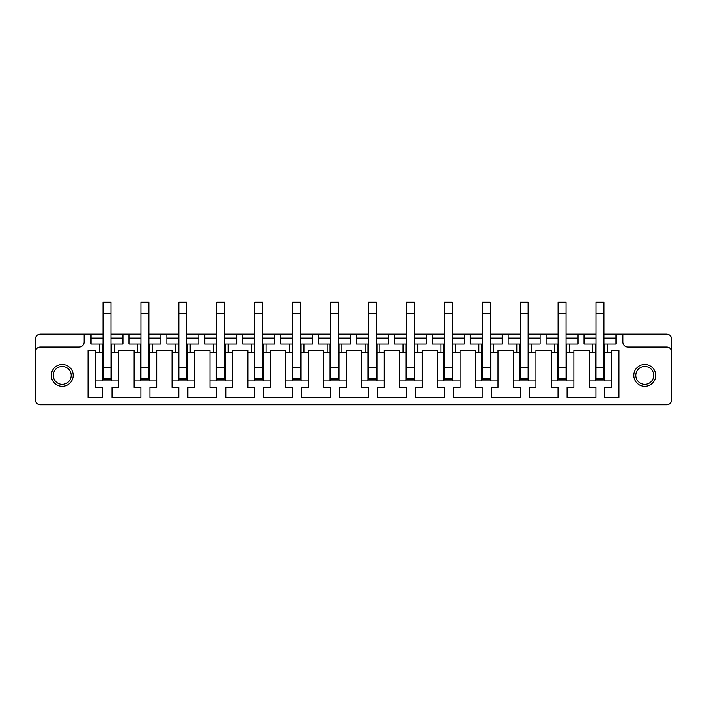 <?xml version="1.0" encoding="UTF-8"?>
<svg xmlns="http://www.w3.org/2000/svg" width="707" height="707" viewBox="0 0 707 707"><rect width="100%" height="100%" fill="white"/><g stroke="black" fill="none" stroke-linecap="round" stroke-linejoin="round"><path stroke-width="1.06" d="M35.35 351.909L35.35 339.068C35.642 336.046 37.303 334.384 40.326 334.093L84.124 334.093L84.124 342.055A4.976 4.976 0 0 1 79.14 347.031L40.326 347.031A4.976 4.976 0 0 0 35.35 351.909L35.35 399.782A4.976 4.976 0 0 0 40.326 404.757L666.674 404.757A4.976 4.976 0 0 0 671.65 399.782L671.65 339.068C671.358 336.046 669.697 334.384 666.674 334.093L622.876 334.093L622.876 342.055A4.976 4.976 0 0 0 627.86 347.031L666.674 347.031A4.976 4.976 0 0 1 671.65 351.909M110.99 334.093L140.949 334.093M148.912 334.093L178.871 334.093M186.834 334.093L216.793 334.093M224.755 334.093L254.714 334.093M262.677 334.093L292.636 334.093M300.599 334.093L330.558 334.093M338.52 334.093L368.48 334.093M376.442 334.093L406.401 334.093M414.364 334.093L444.323 334.093M452.286 334.093L482.245 334.093M490.207 334.093L520.166 334.093M528.129 334.093L558.088 334.093M566.051 334.093L596.01 334.093M603.972 334.093L622.876 334.093M84.124 334.093L103.028 334.093M118.803 387.436L112.042 387.436L112.042 397.396L140.905 397.396L140.905 387.436L134.136 387.436L134.136 350.416L118.803 350.416L118.803 387.436M110.99 344.044L111.494 344.044L111.494 352.501L118.803 352.501M111.494 344.044L114.366 344.044L114.366 352.501M91.035 334.093L91.035 344.044L99.66 344.044L99.66 352.501L102.533 352.501L102.533 344.044L103.028 344.044M99.66 344.044L102.533 344.044M114.366 344.044L122.983 344.044L122.983 334.093M91.035 338.07L103.028 338.07M110.99 338.07L122.983 338.07M148.912 344.044L149.416 344.044L149.416 352.501L156.724 352.501L156.724 350.416L172.057 350.416L172.057 352.501L178.376 352.501L178.376 344.044L178.871 344.044M149.416 344.044L152.288 344.044L152.288 352.501M128.957 334.093L128.957 344.044L137.582 344.044L137.582 352.501L140.454 352.501L140.454 344.044L140.949 344.044M137.582 344.044L140.454 344.044M148.912 378.696L148.912 379.376L140.949 379.376L148.912 379.376L148.912 378.696L140.949 378.696L140.949 379.376L140.949 367.437L148.912 367.437L148.912 378.696M152.288 344.044L160.904 344.044L160.904 334.093M128.957 338.07L140.949 338.07M148.912 338.07L160.904 338.07M186.834 344.044L187.337 344.044L187.337 352.501L194.646 352.501L194.646 350.416L209.979 350.416L209.979 352.501L216.298 352.501L216.298 344.044L216.793 344.044M187.337 344.044L190.21 344.044L190.21 352.501M166.879 334.093L166.879 344.044L178.376 344.044M175.504 344.044L175.504 352.501M186.834 378.696L186.834 379.376L178.871 379.376L186.834 379.376L186.834 378.696L178.871 378.696L178.871 379.376L178.871 367.437L186.834 367.437L186.834 378.696M190.21 344.044L198.826 344.044L198.826 334.093M166.879 338.07L178.871 338.07M186.834 338.07L198.826 338.07M224.755 344.044L225.259 344.044L225.259 352.501L232.568 352.501L232.568 350.416L247.901 350.416L232.568 350.416M225.259 344.044L228.131 344.044L228.131 352.501M204.8 334.093L204.8 344.044L216.298 344.044M213.426 344.044L213.426 352.501M224.755 378.696L224.755 379.376L216.793 379.376L224.755 379.376L224.755 378.696L216.793 378.696L216.793 379.376L216.793 367.437L224.755 367.437L224.755 378.696M228.131 344.044L236.748 344.044L236.748 334.093M204.8 338.07L216.793 338.07M224.755 338.07L236.748 338.07M262.677 344.044L263.181 344.044L263.181 352.501L270.489 352.501L270.489 350.416L285.822 350.416L270.489 350.416M263.181 344.044L266.053 344.044L266.053 352.501M242.722 334.093L242.722 344.044L251.347 344.044L251.347 352.501L254.22 352.501L254.22 344.044L254.714 344.044M251.347 344.044L254.22 344.044M262.677 378.696L262.677 379.376L254.714 379.376L262.677 379.376L262.677 378.696L254.714 378.696L254.714 379.376L254.714 367.437L262.677 367.437L262.677 378.696M266.053 344.044L274.67 344.044L274.67 334.093M242.722 338.07L254.714 338.07M262.677 338.07L274.67 338.07M300.599 344.044L301.102 344.044L301.102 352.501L308.411 352.501L308.411 350.416L323.744 350.416L308.411 350.416M301.102 344.044L303.975 344.044L303.975 352.501M280.644 334.093L280.644 344.044L289.269 344.044L289.269 352.501L292.141 352.501L292.141 344.044L292.636 344.044M289.269 344.044L292.141 344.044M300.599 378.696L300.599 379.376L292.636 379.376L300.599 379.376L300.599 378.696L292.636 378.696L292.636 379.376L292.636 367.437L300.599 367.437L300.599 378.696M303.975 344.044L312.591 344.044L312.591 334.093M280.644 338.07L292.636 338.07M300.599 338.07L312.591 338.07M338.52 344.044L339.024 344.044L339.024 352.501L346.333 352.501L346.333 350.416L361.666 350.416L346.333 350.416M339.024 344.044L341.896 344.044L341.896 352.501M318.565 334.093L318.565 344.044L327.191 344.044L327.191 352.501L330.063 352.501L330.063 344.044L330.558 344.044M327.191 344.044L330.063 344.044M338.52 378.696L338.52 379.376L330.558 379.376L338.52 379.376L338.52 378.696L330.558 378.696L330.558 379.376L330.558 367.437L338.52 367.437L338.52 378.696M341.896 344.044L350.513 344.044L350.513 334.093M318.565 338.07L330.558 338.07M338.52 338.07L350.513 338.07M376.442 344.044L376.946 344.044L376.946 352.501L384.255 352.501L384.255 350.416L399.579 350.416L384.255 350.416M376.946 344.044L379.818 344.044L379.818 352.501M356.487 334.093L356.487 344.044L365.112 344.044L365.112 352.501L367.985 352.501L367.985 344.044L368.48 344.044M365.112 344.044L367.985 344.044M376.442 378.696L376.442 379.376L368.48 379.376L376.442 379.376L376.442 378.696L368.48 378.696L368.48 379.376L368.48 367.437L376.442 367.437L376.442 378.696M379.818 344.044L388.435 344.044L388.435 334.093M356.487 338.07L368.48 338.07M376.442 338.07L388.435 338.07M414.364 344.044L414.868 344.044L414.868 352.501L422.176 352.501L422.176 350.416L437.5 350.416L422.176 350.416M414.868 344.044L417.74 344.044L417.74 352.501M394.409 334.093L394.409 344.044L403.034 344.044L403.034 352.501L405.906 352.501L405.906 344.044L406.401 344.044M403.034 344.044L405.906 344.044M414.364 378.696L414.364 379.376L406.401 379.376L414.364 379.376L414.364 378.696L406.401 378.696L406.401 379.376L406.401 367.437L414.364 367.437L414.364 378.696M417.74 344.044L426.356 344.044L426.356 334.093M394.409 338.07L406.401 338.07M414.364 338.07L426.356 338.07M452.286 344.044L452.789 344.044L452.789 352.501L460.098 352.501L460.098 350.416L475.422 350.416L460.098 350.416M452.789 344.044L455.662 344.044L455.662 352.501M432.331 334.093L432.331 344.044L440.956 344.044L440.956 352.501L443.828 352.501L443.828 344.044L444.323 344.044M440.956 344.044L443.828 344.044M452.286 378.696L452.286 379.376L444.323 379.376L452.286 379.376L452.286 378.696L444.323 378.696L444.323 379.376L444.323 367.437L452.286 367.437L452.286 378.696M455.662 344.044L464.278 344.044L464.278 334.093M432.331 338.07L444.323 338.07M452.286 338.07L464.278 338.07M490.207 344.044L490.702 344.044L490.702 352.501L498.02 352.501L498.02 350.416L513.344 350.416L498.02 350.416M490.702 344.044L493.583 344.044L493.583 352.501M470.252 334.093L470.252 344.044L478.878 344.044L478.878 352.501L481.75 352.501L481.75 344.044L482.245 344.044M478.878 344.044L481.75 344.044M490.207 378.696L490.207 379.376L482.245 379.376L490.207 379.376L490.207 378.696L482.245 378.696L482.245 379.376L482.245 367.437L490.207 367.437L490.207 378.696M493.583 344.044L502.2 344.044L502.2 334.093M470.252 338.07L482.245 338.07M490.207 338.07L502.2 338.07M528.129 344.044L528.624 344.044L528.624 352.501L535.941 352.501L535.941 350.416L551.266 350.416L535.941 350.416M528.624 344.044L531.505 344.044L531.505 352.501M508.174 334.093L508.174 344.044L516.799 344.044L516.799 352.501L519.672 352.501L519.672 344.044L520.166 344.044M516.799 344.044L519.672 344.044M528.129 378.696L528.129 379.376L520.166 379.376L528.129 379.376L528.129 378.696L520.166 378.696L520.166 379.376L520.166 367.437L528.129 367.437L528.129 378.696M531.505 344.044L540.121 344.044L540.121 334.093M508.174 338.07L520.166 338.07M528.129 338.07L540.121 338.07M566.051 344.044L566.546 344.044L566.546 352.501L573.863 352.501L573.863 350.416L589.187 350.416L573.863 350.416M566.546 344.044L569.418 344.044L569.418 352.501M546.096 334.093L546.096 344.044L554.721 344.044L554.721 352.501L557.593 352.501L557.593 344.044L558.088 344.044M554.721 344.044L557.593 344.044M566.051 378.696L566.051 379.376L558.088 379.376L566.051 379.376L566.051 378.696L558.088 378.696L558.088 379.376L558.088 367.437L566.051 367.437L566.051 378.696M569.418 344.044L578.043 344.044L578.043 334.093M546.096 338.07L558.088 338.07M566.051 338.07L578.043 338.07M603.972 344.044L604.467 344.044L604.467 352.501L611.281 352.501L611.281 387.436L604.52 387.436L604.52 397.396L618.952 397.396L618.952 350.416L611.281 350.416L611.281 352.501M604.467 344.044L607.34 344.044L607.34 352.501M584.017 334.093L584.017 344.044L592.643 344.044L592.643 352.501L595.515 352.501L595.515 344.044L596.01 344.044M592.643 344.044L595.515 344.044M603.972 378.696L603.972 379.376L596.01 379.376L603.972 379.376L603.972 378.696L596.01 378.696L596.01 379.376L596.01 367.437L603.972 367.437L603.972 378.696M607.34 344.044L615.965 344.044L615.965 334.093M584.017 338.07L596.01 338.07M603.972 338.07L615.965 338.07M134.136 380.967L156.724 380.967L156.724 387.436L149.964 387.436L149.964 397.396L178.827 397.396L178.827 387.436L172.057 387.436L172.057 352.501M172.057 380.967L194.646 380.967L194.646 387.436L187.885 387.436L187.885 397.396L216.749 397.396L216.749 387.436L209.979 387.436L209.979 352.501M209.979 380.967L232.568 380.967L232.568 387.436L225.798 387.436L225.798 397.396L254.67 397.396L254.67 387.436L247.901 387.436L247.901 350.416M247.901 380.967L270.489 380.967L270.489 387.436L263.72 387.436L263.72 397.396L292.583 397.396L292.583 387.436L285.822 387.436L285.822 350.416M285.822 380.967L308.411 380.967L308.411 387.436L301.642 387.436L301.642 397.396L330.505 397.396L330.505 387.436L323.744 387.436L323.744 350.416M323.744 380.967L346.333 380.967L346.333 387.436L339.563 387.436L339.563 397.396L368.427 397.396L368.427 387.436L361.666 387.436L361.666 350.416M361.666 380.967L384.255 380.967L384.255 387.436L377.485 387.436L377.485 397.396L406.348 397.396L406.348 387.436L399.579 387.436L399.579 350.416M399.579 380.967L422.176 380.967L422.176 387.436L415.407 387.436L415.407 397.396L444.27 397.396L444.27 387.436L437.5 387.436L437.5 350.416M437.5 380.967L460.098 380.967L460.098 387.436L453.328 387.436L453.328 397.396L482.192 397.396L482.192 387.436L475.422 387.436L475.422 350.416M475.422 380.967L498.02 380.967L498.02 387.436L491.25 387.436L491.25 397.396L520.113 397.396L520.113 387.436L513.344 387.436L513.344 350.416M513.344 380.967L535.941 380.967L535.941 387.436L529.172 387.436L529.172 397.396L558.035 397.396L558.035 387.436L551.266 387.436L551.266 350.416M551.266 380.967L573.863 380.967L573.863 387.436L567.094 387.436L567.094 397.396L595.957 397.396L595.957 387.436L589.187 387.436L589.187 350.416M54.359 379.694A8.961 8.961 0 0 0 66.52 383.256A8.961 8.961 0 0 0 70.081 371.104A8.961 8.961 0 0 0 57.93 367.534A8.961 8.961 0 0 0 54.359 379.694M52.618 380.649A10.95 10.95 0 0 0 67.474 385.006A10.95 10.95 0 0 0 71.831 370.15A10.95 10.95 0 0 0 56.975 365.793A10.95 10.95 0 0 0 52.618 380.649M652.641 379.694A8.961 8.961 0 0 1 640.48 383.256A8.961 8.961 0 0 1 636.919 371.104A8.961 8.961 0 0 1 649.07 367.534A8.961 8.961 0 0 1 652.641 379.694M654.382 380.649A10.95 10.95 0 0 1 639.526 385.006A10.95 10.95 0 0 1 635.169 370.15A10.95 10.95 0 0 1 650.025 365.793A10.95 10.95 0 0 1 654.382 380.649M573.863 380.967L573.863 352.501M535.941 380.967L535.941 352.501M498.02 380.967L498.02 352.501M460.098 380.967L460.098 352.501M422.176 380.967L422.176 352.501M384.255 380.967L384.255 352.501M346.333 380.967L346.333 352.501M308.411 380.967L308.411 352.501M270.489 380.967L270.489 352.501M232.568 380.967L232.568 352.501M194.646 380.967L194.646 352.501M156.724 380.967L156.724 352.501M589.187 380.967L604.467 380.967L604.467 352.501M595.515 380.967L595.515 352.501M566.546 380.967L566.546 352.501M557.593 380.967L557.593 352.501M528.624 380.967L528.624 352.501M519.672 380.967L519.672 352.501M490.702 380.967L490.702 352.501M481.75 380.967L481.75 352.501M452.789 380.967L452.789 352.501M443.828 380.967L443.828 352.501M414.868 380.967L414.868 352.501M405.906 380.967L405.906 352.501M376.946 380.967L376.946 352.501M367.985 380.967L367.985 352.501M339.024 380.967L339.024 352.501M330.063 380.967L330.063 352.501M301.102 380.967L301.102 352.501M292.141 380.967L292.141 352.501M263.181 380.967L263.181 352.501M254.22 380.967L254.22 352.501M225.259 380.967L225.259 352.501M216.298 380.967L216.298 352.501M187.337 380.967L187.337 352.501M178.376 380.967L178.376 352.501M149.416 380.967L149.416 352.501M140.454 380.967L140.454 352.501M95.719 380.967L95.719 387.436L102.48 387.436L102.48 397.396L88.048 397.396L88.048 350.416L95.719 350.416L95.719 380.967L111.494 380.967L111.494 352.501M102.533 380.967L102.533 352.501M551.266 352.501L554.721 352.501M513.344 352.501L516.799 352.501M475.422 352.501L478.878 352.501M437.5 352.501L440.956 352.501M399.579 352.501L403.034 352.501M361.666 352.501L365.112 352.501M323.744 352.501L327.191 352.501M285.822 352.501L289.269 352.501M247.901 352.501L251.347 352.501M134.136 352.501L137.582 352.501M589.187 352.501L592.643 352.501M95.719 352.501L99.66 352.501M111.494 380.967L118.803 380.967M604.467 380.967L611.281 380.967M103.028 378.696L103.028 379.376L110.99 379.376L103.028 379.376L103.028 378.696L110.99 378.696L110.99 379.376L110.99 313.687L103.028 313.687L103.028 378.696M103.028 313.687L103.028 302.243L110.99 302.243L110.99 313.687M148.912 313.687L140.949 313.687L140.949 302.243L148.912 302.243L148.912 367.437M140.949 313.687L140.949 367.437M186.834 313.687L178.871 313.687L178.871 302.243L186.834 302.243L186.834 367.437M178.871 313.687L178.871 367.437M224.755 313.687L216.793 313.687L216.793 302.243L224.755 302.243L224.755 367.437M216.793 313.687L216.793 367.437M262.677 313.687L254.714 313.687L254.714 302.243L262.677 302.243L262.677 367.437M254.714 313.687L254.714 367.437M300.599 313.687L292.636 313.687L292.636 302.243L300.599 302.243L300.599 367.437M292.636 313.687L292.636 367.437M338.52 313.687L330.558 313.687L330.558 302.243L338.52 302.243L338.52 367.437M330.558 313.687L330.558 367.437M376.442 313.687L368.48 313.687L368.48 302.243L376.442 302.243L376.442 367.437M368.48 313.687L368.48 367.437M414.364 313.687L406.401 313.687L406.401 302.243L414.364 302.243L414.364 367.437M406.401 313.687L406.401 367.437M452.286 313.687L444.323 313.687L444.323 302.243L452.286 302.243L452.286 367.437M444.323 313.687L444.323 367.437M490.207 313.687L482.245 313.687L482.245 302.243L490.207 302.243L490.207 367.437M482.245 313.687L482.245 367.437M528.129 313.687L520.166 313.687L520.166 302.243L528.129 302.243L528.129 367.437M520.166 313.687L520.166 367.437M566.051 313.687L558.088 313.687L558.088 302.243L566.051 302.243L566.051 367.437M558.088 313.687L558.088 367.437M603.972 313.687L596.01 313.687L596.01 302.243L603.972 302.243L603.972 367.437M596.01 313.687L596.01 367.437M103.028 367.437L110.99 367.437"/></g></svg>
